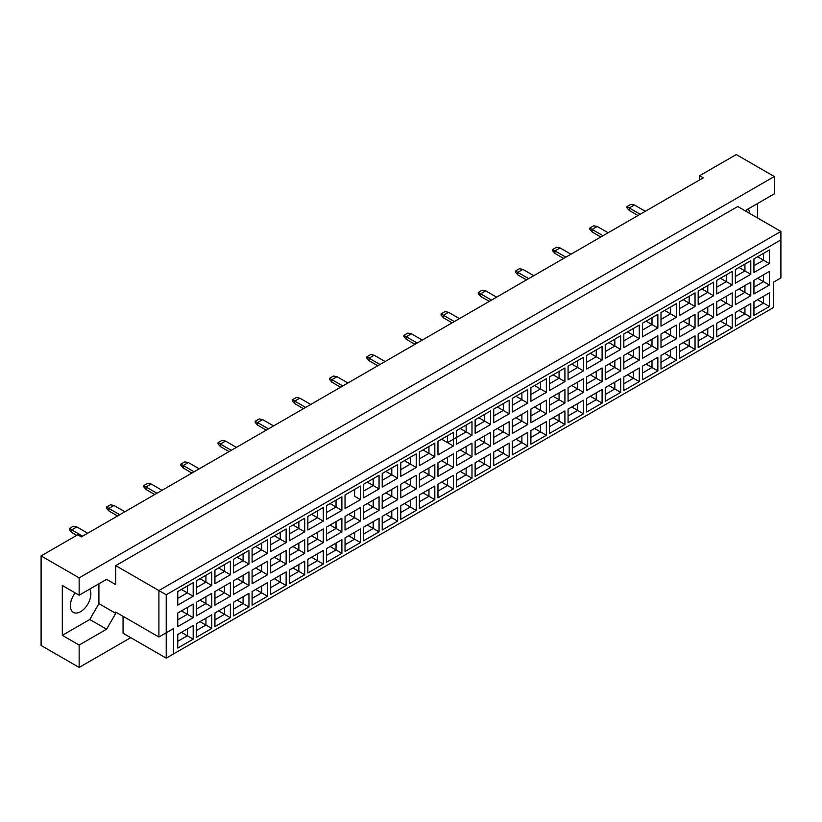 <?xml version="1.0" encoding="UTF-8"?>
<svg xmlns="http://www.w3.org/2000/svg" width="822" height="822" viewBox="0 0 822 822"><rect width="100%" height="100%" fill="white"/><g stroke="black" fill="none" stroke-linecap="round" stroke-linejoin="round"><path stroke-width="1.23" d="M75.203 592.919A14.488 8.364 120 0 0 73.374 612.39A14.488 8.364 120 0 0 80.618 611.671A14.488 8.364 120 0 0 89.69 589.117M745.955 211.275L746.869 209.692L774.314 193.848L774.314 176.525L736.265 154.557L699.676 175.682L703.334 177.799L81.347 536.9L77.689 534.783L41.1 555.908L41.1 645.476L79.148 667.443L130.739 637.656M79.148 667.443L79.148 645.054L62.318 635.334L62.318 585.48L79.148 595.2L79.148 577.876L41.1 555.908M79.148 645.054L106.593 629.21L115.738 613.366L115.738 612.092L158.913 637.019L158.913 590.545L780.9 231.444L737.724 206.528L115.738 565.628L115.738 584.637L106.593 579.356L79.148 595.2M774.314 176.525L79.148 577.876M757.483 217.933L757.483 203.568M699.676 175.682L699.676 179.905M749.428 213.278A14.488 8.364 120 0 0 748.267 208.891M173.545 653.922L166.229 658.145L166.229 632.796L173.545 628.573L173.545 653.922L773.584 307.49L166.229 658.145L123.053 633.217L123.053 616.325M115.738 565.628L166.229 594.779L166.229 632.796L158.913 637.019L173.545 628.573M106.593 579.356L115.738 584.637M62.318 635.334L89.762 619.49L98.907 603.646L98.907 583.795M98.907 603.646L115.738 613.366M780.9 277.918L773.584 282.141L780.9 277.918L780.9 239.901L166.229 594.779M89.762 619.49L106.593 629.21M757.596 299.701L763.525 303.123L763.525 296.28L753.938 301.808L769.371 292.899L769.371 306.503L753.938 315.412L753.938 301.808M753.938 308.661L763.525 303.123L769.371 306.503M773.584 307.49L773.584 282.141M177.758 591.542L193.191 582.634L193.191 596.238L177.758 605.146L177.758 591.542L187.344 586.004L187.344 592.857L193.191 596.238M177.758 613.007L193.191 604.088L193.191 617.692L177.758 626.611L177.758 613.007L187.344 607.468L187.344 614.311L193.191 617.692M177.758 634.471L193.191 625.552L193.191 639.156L177.758 648.075L177.758 634.471L187.344 628.933L187.344 635.776L193.191 639.156M196.345 580.815L211.778 571.896L211.778 585.5L196.345 594.419L196.345 580.815L205.932 575.277L205.932 582.12L211.778 585.5M196.345 602.279L211.778 593.361L211.778 606.965L196.345 615.873L196.345 602.279L205.932 596.741L205.932 603.584L211.778 606.965M196.345 623.734L211.778 614.825L211.778 628.429L196.345 637.338L196.345 623.734L205.932 618.206L205.932 625.049L211.778 628.429M214.932 570.078L230.365 561.169L230.365 574.773L214.932 583.682L214.932 570.078L224.509 564.55L224.509 571.393L230.365 574.773M214.932 591.542L230.365 582.634L230.365 596.238L214.932 605.146L214.932 591.542L224.509 586.014L224.509 592.857L230.365 596.238M214.932 613.007L230.365 604.088L230.365 617.692L214.932 626.611L214.932 613.007L224.509 607.468L224.509 614.311L230.365 617.692M233.51 559.35L248.953 550.432L248.953 564.036L233.51 572.955L233.51 559.35L243.096 553.812L243.096 560.666L248.953 564.036M233.51 580.815L248.953 571.896L248.953 585.5L233.51 594.419L233.51 580.815L243.096 575.277L243.096 582.12L248.953 585.5M233.51 602.279L248.953 593.361L248.953 606.965L233.51 615.884L233.51 602.279L243.096 596.741L243.096 603.584L248.953 606.965M252.097 548.623L267.54 539.705L267.54 553.309L252.097 562.227L252.097 548.623L261.684 543.085L261.684 549.928L267.54 553.309M252.097 570.078L267.54 561.169L267.54 574.773L252.097 583.682L252.097 570.078L261.684 564.55L261.684 571.393L267.54 574.773M252.097 591.542L267.54 582.634L267.54 596.238L252.097 605.146L252.097 591.542L261.684 586.014L261.684 592.857L267.54 596.238M270.685 537.886L286.128 528.978L286.128 542.582L270.685 551.49L270.685 537.886L280.271 532.358L280.271 539.201L286.128 542.582M270.685 559.35L286.128 550.442L286.128 564.036L270.685 572.955L270.685 559.35L280.271 553.812L280.271 560.666L286.128 564.036M270.685 580.815L286.128 571.896L286.128 585.5L270.685 594.419L270.685 580.815L280.271 575.277L280.271 582.12L286.128 585.5M289.272 527.159L304.715 518.24L304.715 531.844L289.272 540.763L289.272 527.159L298.859 521.621L298.859 528.464L304.715 531.844M289.272 548.623L304.715 539.705L304.715 553.309L289.272 562.227L289.272 548.623L298.859 543.085L298.859 549.928L304.715 553.309M289.272 570.078L304.715 561.169L304.715 574.773L289.272 583.682L289.272 570.078L298.859 564.55L298.859 571.393L304.715 574.773M307.86 516.432L323.303 507.513L323.303 521.117L307.86 530.036L307.86 516.432L317.446 510.894L317.446 517.737L323.303 521.117M307.86 537.886L323.303 528.978L323.303 542.582L307.86 551.49L307.86 537.886L317.446 532.358L317.446 539.201L323.303 542.582M307.86 559.35L323.303 550.442L323.303 564.046L307.86 572.955L307.86 559.35L317.446 553.812L317.446 560.666L323.303 564.046M326.447 505.694L341.89 496.786L341.89 510.39L326.447 519.298L326.447 505.694L336.034 500.166L336.034 507.01L341.89 510.39M326.447 527.159L341.89 518.24L341.89 531.844L326.447 540.763L326.447 527.159L336.034 521.621L336.034 528.464L341.89 531.844M326.447 548.623L341.89 539.705L341.89 553.309L326.447 562.227L326.447 548.623L336.034 543.085L336.034 549.928L341.89 553.309M360.468 499.653L354.621 496.272L354.621 489.429L345.035 494.967L360.468 486.049L360.468 499.653L345.035 508.571L345.035 494.967L345.035 508.571M345.035 516.432L360.468 507.513L360.468 521.117L345.035 530.036L345.035 516.432L354.621 510.894L354.621 517.737L360.468 521.117M345.035 537.886L360.468 528.978L360.468 542.582L345.035 551.49L345.035 537.886L354.621 532.358L354.621 539.201L360.468 542.582M363.622 484.24L379.055 475.322L379.055 488.926L363.622 497.834L363.622 484.24L373.209 478.702L373.209 485.545L379.055 488.926M363.622 505.694L379.055 496.786L379.055 510.39L363.622 519.298L363.622 505.694L373.209 500.166L373.209 507.01L379.055 510.39M363.622 527.159L379.055 518.24L379.055 531.844L363.622 540.763L363.622 527.159L373.209 521.621L373.209 528.464L379.055 531.844M382.209 473.503L397.643 464.594L397.643 478.199L382.209 487.107L382.209 473.503L391.796 467.975L391.796 474.818L397.643 478.199M382.209 494.967L397.643 486.049L397.643 499.653L382.209 508.571L382.209 494.967L391.796 489.429L391.796 496.272L397.643 499.653M382.209 516.432L397.643 507.513L397.643 521.117L382.209 530.036L382.209 516.432L391.796 510.894L391.796 517.737L397.643 521.117M400.797 462.776L416.23 453.857L416.23 467.461L400.797 476.38L400.797 462.776L410.373 457.238L410.373 464.081L416.23 467.461M400.797 484.24L416.23 475.322L416.23 488.926L400.797 497.844L400.797 484.24L410.373 478.702L410.373 485.545L416.23 488.926M400.797 505.694L416.23 496.786L416.23 510.39L400.797 519.298L400.797 505.694L410.373 500.166L410.373 507.01L416.23 510.39M419.374 452.038L434.817 443.13L434.817 456.734L419.374 465.642L419.374 452.038L428.961 446.51L428.961 453.354L434.817 456.734M419.374 473.503L434.817 464.594L434.817 478.199L419.374 487.107L419.374 473.503L428.961 467.975L428.961 474.818L434.817 478.199M419.374 494.967L434.817 486.049L434.817 499.653L419.374 508.571L419.374 494.967L428.961 489.429L428.961 496.272L434.817 499.653M437.962 441.311L453.405 432.403L453.405 445.997L437.962 454.915L437.962 441.311L447.548 435.773L447.548 442.626L453.405 445.997M437.962 462.776L453.405 453.857L453.405 467.461L437.962 476.38L437.962 462.776L447.548 457.238L447.548 464.081L453.405 467.461M437.962 484.24L453.405 475.322L453.405 488.926L437.962 497.844L437.962 484.24L447.548 478.702L447.548 485.545L453.405 488.926M456.549 430.584L471.992 421.665L471.992 435.27L456.549 444.188L456.549 430.584L466.136 425.046L466.136 431.889L471.992 435.27M456.549 452.038L471.992 443.13L471.992 456.734L456.549 465.642L456.549 452.038L466.136 446.51L466.136 453.354L471.992 456.734M456.549 473.503L471.992 464.594L471.992 478.199L456.549 487.107L456.549 473.503L466.136 467.975L466.136 474.818L471.992 478.199M475.137 419.847L490.58 410.938L490.58 424.542L475.137 433.451L475.137 419.847L484.723 414.319L484.723 421.162L490.58 424.542M475.137 441.311L490.58 432.403L490.58 446.007L475.137 454.915L475.137 441.311L484.723 435.773L484.723 442.626L490.58 446.007M475.137 462.776L490.58 453.857L490.58 467.461L475.137 476.38L475.137 462.776L484.723 457.238L484.723 464.081L490.58 467.461M493.724 409.12L509.167 400.201L509.167 413.805L493.724 422.724L493.724 409.12L503.311 403.581L503.311 410.425L509.167 413.805M493.724 430.584L509.167 421.665L509.167 435.27L493.724 444.188L493.724 430.584L503.311 425.046L503.311 431.889L509.167 435.27M493.724 452.038L509.167 443.13L509.167 456.734L493.724 465.642L493.724 452.038L503.311 446.51L503.311 453.354L509.167 456.734M512.312 398.393L527.755 389.474L527.755 403.078L512.312 411.997L512.312 398.393L521.898 392.854L521.898 399.698L527.755 403.078M512.312 419.847L527.755 410.938L527.755 424.542L512.312 433.451L512.312 419.847L521.898 414.319L521.898 421.162L527.755 424.542M512.312 441.311L527.755 432.403L527.755 446.007L512.312 454.915L512.312 441.311L521.898 435.783L521.898 442.626L527.755 446.007M530.899 387.655L546.342 378.747L546.342 392.351L530.899 401.259L530.899 387.655L540.486 382.127L540.486 388.97L546.342 392.351M530.899 409.12L546.342 400.201L546.342 413.805L530.899 422.724L530.899 409.12L540.486 403.581L540.486 410.425L546.342 413.805M530.899 430.584L546.342 421.665L546.342 435.27L530.899 444.188L530.899 430.584L540.486 425.046L540.486 431.889L546.342 435.27M549.486 376.928L564.919 368.009L564.919 381.613L549.486 390.532L549.486 376.928L559.073 371.39L559.073 378.233L564.919 381.613M549.486 398.393L564.919 389.474L564.919 403.078L549.486 411.997L549.486 398.393L559.073 392.854L559.073 399.698L564.919 403.078M549.486 419.847L564.919 410.938L564.919 424.542L549.486 433.451L549.486 419.847L559.073 414.319L559.073 421.162L564.919 424.542M568.074 366.201L583.507 357.282L583.507 370.886L568.074 379.805L568.074 366.201L577.661 360.663L577.661 367.506L583.507 370.886M568.074 387.655L583.507 378.747L583.507 392.351L568.074 401.259L568.074 387.655L577.661 382.127L577.661 388.97L583.507 392.351M568.074 409.12L583.507 400.201L583.507 413.805L568.074 422.724L568.074 409.12L577.661 403.581L577.661 410.435L583.507 413.805M586.661 355.464L602.094 346.555L602.094 360.159L586.661 369.068L586.661 355.464L596.238 349.936L596.238 356.779L602.094 360.159M586.661 376.928L602.094 368.009L602.094 381.613L586.661 390.532L586.661 376.928L596.238 371.39L596.238 378.233L602.094 381.613M586.661 398.393L602.094 389.474L602.094 403.078L586.661 411.997L586.661 398.393L596.238 392.854L596.238 399.698L602.094 403.078M605.239 344.737L620.682 335.818L620.682 349.422L605.239 358.341L605.239 344.737L614.825 339.198L614.825 346.041L620.682 349.422M605.239 366.201L620.682 357.282L620.682 370.886L605.239 379.805L605.239 366.201L614.825 360.663L614.825 367.506L620.682 370.886M605.239 387.655L620.682 378.747L620.682 392.351L605.239 401.259L605.239 387.655L614.825 382.127L614.825 388.97L620.682 392.351M623.826 333.999L639.269 325.091L639.269 338.695L623.826 347.603L623.826 333.999L633.413 328.471L633.413 335.314L639.269 338.695M623.826 355.464L639.269 346.555L639.269 360.159L623.826 369.068L623.826 355.464L633.413 349.936L633.413 356.779L639.269 360.159M623.826 376.928L639.269 368.009L639.269 381.613L623.826 390.532L623.826 376.928L633.413 371.39L633.413 378.233L639.269 381.613M642.414 323.272L657.857 314.364L657.857 327.968L642.414 336.876L642.414 323.272L652 317.734L652 324.587L657.857 327.968M642.414 344.737L657.857 335.818L657.857 349.422L642.414 358.341L642.414 344.737L652 339.198L652 346.041L657.857 349.422M642.414 366.201L657.857 357.282L657.857 370.886L642.414 379.805L642.414 366.201L652 360.663L652 367.506L657.857 370.886M661.001 312.545L676.444 303.626L676.444 317.23L661.001 326.149L661.001 312.545L670.588 307.007L670.588 313.85L676.444 317.23M661.001 334.009L676.444 325.091L676.444 338.695L661.001 347.603L661.001 334.009L670.588 328.471L670.588 335.314L676.444 338.695M661.001 355.464L676.444 346.555L676.444 360.159L661.001 369.068L661.001 355.464L670.588 349.936L670.588 356.779L676.444 360.159M679.589 301.808L695.032 292.899L695.032 306.503L679.589 315.412L679.589 301.808L689.175 296.28L689.175 303.123L695.032 306.503M679.589 323.272L695.032 314.364L695.032 327.968L679.589 336.876L679.589 323.272L689.175 317.744L689.175 324.587L695.032 327.968M679.589 344.737L695.032 335.818L695.032 349.422L679.589 358.341L679.589 344.737L689.175 339.198L689.175 346.041L695.032 349.422M698.176 291.08L713.619 282.162L713.619 295.766L698.176 304.685L698.176 291.08L707.763 285.542L707.763 292.396L713.619 295.766M698.176 312.545L713.619 303.626L713.619 317.23L698.176 326.149L698.176 312.545L707.763 307.007L707.763 313.85L713.619 317.23M698.176 334.009L713.619 325.091L713.619 338.695L698.176 347.614L698.176 334.009L707.763 328.471L707.763 335.314L713.619 338.695M716.763 280.353L732.207 271.435L732.207 285.039L716.763 293.957L716.763 280.353L726.35 274.815L726.35 281.658L732.207 285.039M716.763 301.808L732.207 292.899L732.207 306.503L716.763 315.412L716.763 301.808L726.35 296.28L726.35 303.123L732.207 306.503M716.763 323.272L732.207 314.364L732.207 327.968L716.763 336.876L716.763 323.272L726.35 317.744L726.35 324.587L732.207 327.968M735.351 269.616L750.784 260.708L750.784 274.312L735.351 283.22L735.351 269.616L744.938 264.088L744.938 270.931L750.784 274.312M735.351 291.08L750.784 282.172L750.784 295.766L735.351 304.685L735.351 291.08L744.938 285.542L744.938 292.396L750.784 295.766M735.351 312.545L750.784 303.626L750.784 317.23L735.351 326.149L735.351 312.545L744.938 307.007L744.938 313.85L750.784 317.23M753.938 258.889L769.371 249.97L769.371 263.574L753.938 272.493L753.938 258.889L763.525 253.351L763.525 260.194L769.371 263.574M753.938 280.353L769.371 271.435L769.371 285.039L753.938 293.957L753.938 280.353L763.525 274.815L763.525 281.658L769.371 285.039M769.371 292.899L763.525 296.28M757.596 278.237L763.525 281.658L753.938 287.197M757.596 256.772L763.525 260.194L753.938 265.732M739.009 310.428L744.938 313.85L735.351 319.388M739.009 288.964L744.938 292.396L735.351 297.924M739.009 267.51L744.938 270.931L735.351 276.459M720.421 321.166L726.35 324.587L716.763 330.115M720.421 299.701L726.35 303.123L716.763 308.661M720.421 278.237L726.35 281.658L716.763 287.197M701.834 331.893L707.763 335.314L698.176 340.853M701.834 310.428L707.763 313.85L698.176 319.388M701.834 288.964L707.763 292.396L698.176 297.924M683.246 342.62L689.175 346.041L679.589 351.58M683.246 321.166L689.175 324.587L679.589 330.115M683.246 299.701L689.175 303.123L679.589 308.651M664.659 353.357L670.588 356.779L661.001 362.307M664.659 331.893L670.588 335.314L661.001 340.853M664.659 310.428L670.588 313.85L661.001 319.388M646.071 364.084L652 367.506L642.414 373.044M646.071 342.62L652 346.041L642.414 351.58M646.071 321.166L652 324.587L642.414 330.115M627.484 374.811L633.413 378.233L623.826 383.771M627.484 353.357L633.413 356.779L623.826 362.307M627.484 331.893L633.413 335.314L623.826 340.853M608.907 385.549L614.825 388.97L605.239 394.498M608.907 364.084L614.825 367.506L605.239 373.044M608.907 342.62L614.825 346.041L605.239 351.58M590.319 396.276L596.238 399.698L586.661 405.236M590.319 374.811L596.238 378.233L586.661 383.771M590.319 353.357L596.238 356.779L586.661 362.307M571.732 407.003L577.661 410.435L568.074 415.963M571.732 385.549L577.661 388.97L568.074 394.498M571.732 364.084L577.661 367.506L568.074 373.044M553.144 417.74L559.073 421.162L549.486 426.7M553.144 396.276L559.073 399.698L549.486 405.236M553.144 374.811L559.073 378.233L549.486 383.771M534.557 428.468L540.486 431.889L530.899 437.427M534.557 407.003L540.486 410.425L530.899 415.963M534.557 385.549L540.486 388.97L530.899 394.498M515.969 439.205L521.898 442.626L512.312 448.154M515.969 417.74L521.898 421.162L512.312 426.69M515.969 396.276L521.898 399.698L512.312 405.236M497.382 449.932L503.311 453.354L493.724 458.892M497.382 428.468L503.311 431.889L493.724 437.427M497.382 407.003L503.311 410.425L493.724 415.963M478.794 460.659L484.723 464.081L475.137 469.619M478.794 439.205L484.723 442.626L475.137 448.154M478.794 417.74L484.723 421.162L475.137 426.69M460.207 471.396L466.136 474.818L456.549 480.346M460.207 449.932L466.136 453.354L456.549 458.892M460.207 428.468L466.136 431.889L447.548 442.626L441.62 439.195M456.549 437.427L466.136 431.889M441.62 482.124L447.548 485.545L437.962 491.083M441.62 460.659L447.548 464.081L437.962 469.619M423.042 492.851L428.961 496.272L419.374 501.81M423.042 471.396L428.961 474.818L419.374 480.346M423.042 449.932L428.961 453.354L419.374 458.892L428.961 453.354M404.455 503.588L410.373 507.01L400.797 512.538M404.455 482.124L410.373 485.545L400.797 491.083M404.455 460.659L410.373 464.081L400.797 469.619L410.373 464.081M385.867 514.315L391.796 517.737L382.209 523.275M385.867 492.851L391.796 496.272L382.209 501.81M385.867 471.396L391.796 474.818L382.209 480.346L391.796 474.818M367.28 525.042L373.209 528.464L363.622 534.002M367.28 503.588L373.209 507.01L363.622 512.538M367.28 482.124L373.209 485.545L363.622 491.083L373.209 485.545M348.692 535.78L354.621 539.201L345.035 544.729M348.692 514.315L354.621 517.737L345.035 523.275M354.621 489.429L360.468 486.049M330.105 546.507L336.034 549.928L326.447 555.467M330.105 525.042L336.034 528.464L326.447 534.002M330.105 503.588L336.034 507.01L326.447 512.538M311.517 557.244L317.446 560.666L307.86 566.194M311.517 535.78L317.446 539.201L307.86 544.729M311.517 514.315L317.446 517.737L307.86 523.275M292.93 567.971L298.859 571.393L289.272 576.931M292.93 546.507L298.859 549.928L289.272 555.467M292.93 525.042L298.859 528.464L289.272 534.002M274.343 578.698L280.271 582.12L270.685 587.658M274.343 557.234L280.271 560.666L270.685 566.194M274.343 535.78L280.271 539.201L270.685 544.729M255.755 589.436L261.684 592.857L252.097 598.385M255.755 567.971L261.684 571.393L252.097 576.931M255.755 546.507L261.684 549.928L252.097 555.467M237.168 600.163L243.096 603.584L233.51 609.123M237.168 578.698L243.096 582.12L233.51 587.658M237.168 557.234L243.096 560.666L233.51 566.194M218.59 610.89L224.509 614.311L214.932 619.85M218.59 589.436L224.509 592.857L214.932 598.385M218.59 567.971L224.509 571.393L214.932 576.921M200.003 621.627L205.932 625.049L196.345 630.577M200.003 600.163L205.932 603.584L196.345 609.123M200.003 578.698L205.932 582.12L196.345 587.658M181.415 632.354L187.344 635.776L177.758 641.314M181.415 610.89L187.344 614.311L177.758 619.85M181.415 589.436L187.344 592.857L177.758 598.385M769.371 271.435L763.525 274.815M769.371 249.97L763.525 253.351M750.784 303.626L744.938 307.007M750.784 282.172L744.938 285.542M750.784 260.708L744.938 264.088M732.207 314.364L726.35 317.744M732.207 292.899L726.35 296.28M732.207 271.435L726.35 274.815M713.619 325.091L707.763 328.471M713.619 303.626L707.763 307.007M713.619 282.162L707.763 285.542M695.032 335.818L689.175 339.198M695.032 314.364L689.175 317.744M695.032 292.899L689.175 296.28M676.444 346.555L670.588 349.936M676.444 325.091L670.588 328.471M676.444 303.626L670.588 307.007M657.857 357.282L652 360.663M657.857 335.818L652 339.198M657.857 314.364L652 317.734M639.269 368.009L633.413 371.39M639.269 346.555L633.413 349.936M639.269 325.091L633.413 328.471M620.682 378.747L614.825 382.127M620.682 357.282L614.825 360.663M620.682 335.818L614.825 339.198M602.094 389.474L596.238 392.854M602.094 368.009L596.238 371.39M602.094 346.555L596.238 349.936M583.507 400.201L577.661 403.581M583.507 378.747L577.661 382.127M583.507 357.282L577.661 360.663M564.919 410.938L559.073 414.319M564.919 389.474L559.073 392.854M564.919 368.009L559.073 371.39M546.342 421.665L540.486 425.046M546.342 400.201L540.486 403.581M546.342 378.747L540.486 382.127M527.755 432.403L521.898 435.783M527.755 410.938L521.898 414.319M527.755 389.474L521.898 392.854M509.167 443.13L503.311 446.51M509.167 421.665L503.311 425.046M509.167 400.201L503.311 403.581M490.58 453.857L484.723 457.238M490.58 432.403L484.723 435.773M490.58 410.938L484.723 414.319M471.992 464.594L466.136 467.975M471.992 443.13L466.136 446.51M471.992 421.665L466.136 425.046M453.405 475.322L447.548 478.702M453.405 453.857L447.548 457.238M453.405 432.403L447.548 435.773M434.817 486.049L428.961 489.429M434.817 464.594L428.961 467.975M434.817 443.13L428.961 446.51M416.23 496.786L410.373 500.166M416.23 475.322L410.373 478.702M416.23 453.857L410.373 457.238M397.643 507.513L391.796 510.894M397.643 486.049L391.796 489.429M397.643 464.594L391.796 467.975M379.055 518.24L373.209 521.621M379.055 496.786L373.209 500.166M379.055 475.322L373.209 478.702M360.468 528.978L354.621 532.358M360.468 507.513L354.621 510.894M341.89 539.705L336.034 543.085M341.89 518.24L336.034 521.621M341.89 496.786L336.034 500.166M323.303 550.442L317.446 553.812M323.303 528.978L317.446 532.358M323.303 507.513L317.446 510.894M304.715 561.169L298.859 564.55M304.715 539.705L298.859 543.085M304.715 518.24L298.859 521.621M286.128 571.896L280.271 575.277M286.128 550.442L280.271 553.812M286.128 528.978L280.271 532.358M267.54 582.634L261.684 586.014M267.54 561.169L261.684 564.55M267.54 539.705L261.684 543.085M248.953 593.361L243.096 596.741M248.953 571.896L243.096 575.277M248.953 550.432L243.096 553.812M230.365 604.088L224.509 607.468M230.365 582.634L224.509 586.014M230.365 561.169L224.509 564.55M211.778 614.825L205.932 618.206M211.778 593.361L205.932 596.741M211.778 571.896L205.932 575.277M193.191 625.552L187.344 628.933M193.191 604.088L187.344 607.468M193.191 582.634L187.344 586.004M780.9 239.901L780.9 231.444M640.184 214.254L629.282 207.956L629.282 210.494L637.985 215.518M629.282 210.494L626.939 207.791L626.939 206.61L630.895 204.329L634.399 205.007L645.311 211.295M634.399 205.007L629.282 207.956L626.939 206.61M603.009 235.719L592.107 229.42L592.107 231.958L600.82 236.983M592.107 231.958L589.764 229.256L589.764 228.074L593.72 225.783L597.234 226.461L608.136 232.76M597.234 226.461L592.107 229.42L589.764 228.074M565.834 257.173L554.932 250.885L554.932 253.423L563.645 258.447M554.932 253.423L552.59 250.71L552.59 249.528L556.545 247.247L560.059 247.925L570.961 254.224M560.059 247.925L554.932 250.885L552.59 249.528M528.669 278.637L517.768 272.349L517.768 274.877L526.47 279.901M517.768 274.877L515.425 272.174L515.425 270.993L519.37 268.712L522.884 269.39L533.786 275.678M522.884 269.39L517.768 272.349L515.425 270.993M491.494 300.102L480.593 293.803L480.593 296.341L489.296 301.366M480.593 296.341L478.25 293.639L478.25 292.457L482.195 290.176L485.71 290.844L496.611 297.143M485.71 290.844L480.593 293.803L478.25 292.457M454.319 321.566L443.418 315.268L443.418 317.806L452.121 322.83M443.418 317.806L441.075 315.103L441.075 313.912L445.031 311.63L448.535 312.309L459.447 318.607M448.535 312.309L443.418 315.268L441.075 313.912M417.144 343.021L406.243 336.732L406.243 339.26L414.956 344.295M406.243 339.26L403.9 336.558L403.9 335.376L407.856 333.095L411.37 333.773L422.272 340.061M411.37 333.773L406.243 336.732L403.9 335.376M379.97 364.485L369.068 358.187L369.068 360.724L377.781 365.749M369.068 360.724L366.725 358.022L366.725 356.84L370.681 354.559L374.195 355.238L385.097 361.526M374.195 355.238L369.068 358.187L366.725 356.84M342.805 385.95L331.893 379.651L331.893 382.189L340.606 387.213M331.893 382.189L329.56 379.487L329.56 378.305L333.506 376.024L337.02 376.692L347.922 382.99M337.02 376.692L331.893 379.651L329.56 378.305M305.63 407.404L294.728 401.115L294.728 403.653L303.431 408.678M294.728 403.653L292.385 400.941L292.385 399.759L296.331 397.478L299.845 398.156L310.747 404.455M299.845 398.156L294.728 401.115L292.385 399.759M268.455 428.868L257.553 422.58L257.553 425.108L266.256 430.142M257.553 425.108L255.21 422.405L255.21 421.224L259.166 418.943L262.67 419.621L273.572 425.909M262.67 419.621L257.553 422.58L255.21 421.224M231.28 450.333L220.378 444.034L220.378 446.572L229.091 451.597M220.378 446.572L218.036 443.87L218.036 442.688L221.991 440.407L225.505 441.075L236.407 447.374M225.505 441.075L220.378 444.034L218.036 442.688M194.105 471.797L183.203 465.499L183.203 468.037L191.916 473.061M183.203 468.037L180.861 465.334L180.861 464.142L184.816 461.861L188.33 462.539L199.232 468.838M188.33 462.539L183.203 465.499L180.861 464.142M156.94 493.251L146.028 486.963L146.028 489.491L154.742 494.525M146.028 489.491L143.696 486.788L143.696 485.607L147.641 483.326L151.156 484.004L162.057 490.302M151.156 484.004L146.028 486.963L143.696 485.607M119.765 514.716L108.864 508.417L108.864 510.955L117.567 515.98M108.864 510.955L106.521 508.253L106.521 507.071L110.467 504.79L113.981 505.468L124.882 511.757M113.981 505.468L108.864 508.417L106.521 507.071M82.59 536.18L71.689 529.882L71.689 532.42L76.734 535.338M71.689 532.42L69.346 529.717L69.346 528.536L73.302 526.255L76.806 526.923L87.707 533.221M76.806 526.923L71.689 529.882L69.346 528.536"/></g></svg>
